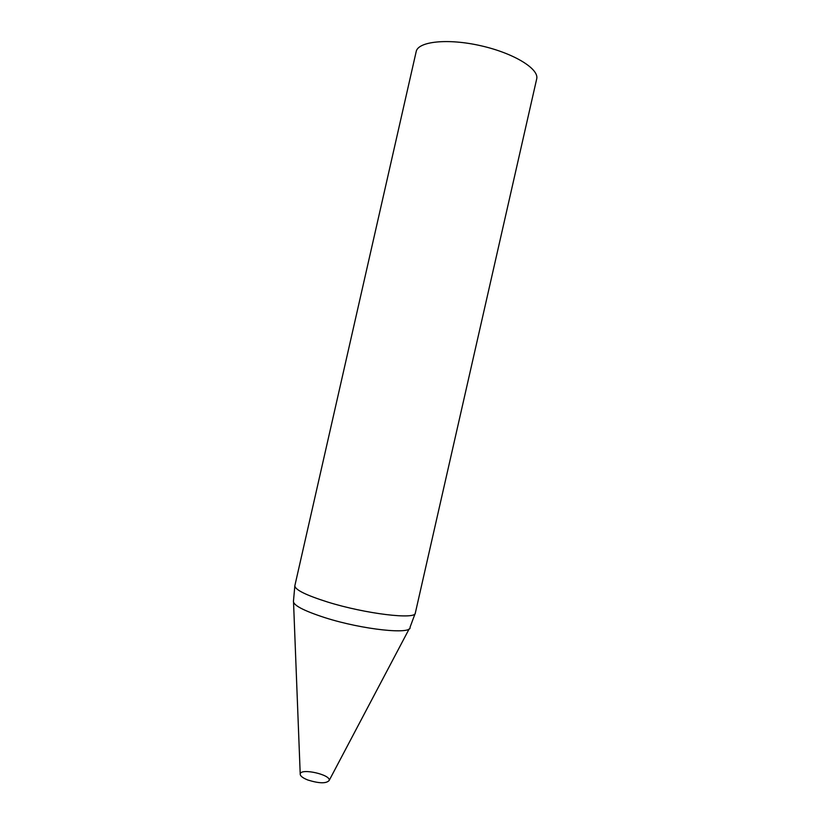 <?xml version="1.0" encoding="UTF-8"?>
<svg xmlns="http://www.w3.org/2000/svg" width="830" height="830" viewBox="0 0 830 830"><rect width="100%" height="100%" fill="white"/><g stroke="black" fill="none" stroke-linecap="round" stroke-linejoin="round"><path stroke-width="1.25" d="M307.878 780.024C302.577 777.907 300.024 775.853 300.211 773.882C300.979 767.895 331.077 774.732 329.178 780.459C326.335 783.676 319.239 783.53 307.878 780.024M415.322 613.048L536.678 78.985C539.469 69.014 513.977 53.213 480.871 45.754C447.785 38.17 417.967 41.417 416.183 51.605L294.858 585.69L293.498 600.744C292.451 604.883 303.012 610.548 325.163 617.738C362.72 629.721 412.334 634.857 410.051 627.221L415.322 613.048C416.048 619.854 365.771 613.91 327.829 602.092C305.782 595.131 294.795 589.663 294.858 585.69M293.55 602.476L300.211 773.882M409.252 628.767L329.178 780.459"/></g></svg>
